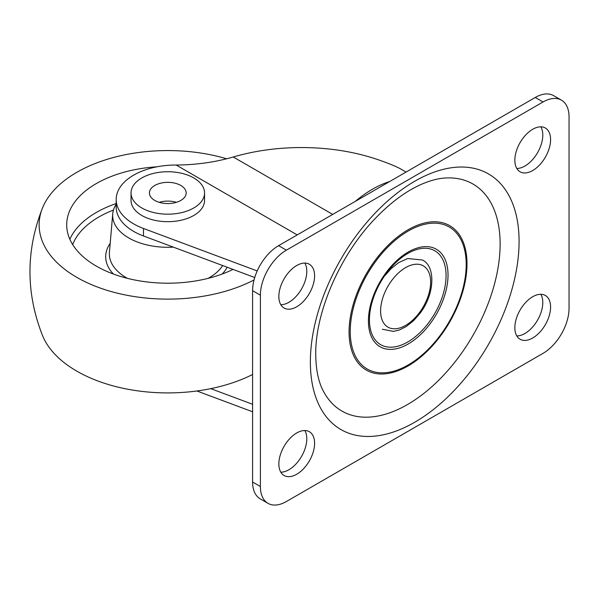<?xml version="1.0" encoding="UTF-8"?>
<svg xmlns="http://www.w3.org/2000/svg" width="599" height="599" viewBox="0 0 599 599"><rect width="100%" height="100%" fill="white"/><g stroke="black" fill="none" stroke-linecap="round" stroke-linejoin="round"><path stroke-width="0.9" d="M406.062 172.07L400.484 168.843A107.977 62.341 120 0 0 400.102 168.633C396.298 166.597 390.945 164.328 384.049 161.835C358.614 152.273 330.708 147.511 300.324 147.541C276.76 147.698 254.41 150.851 233.251 156.99C215.251 162.209 196.217 164.89 176.173 165.032L175.41 165.032A59.735 34.487 0 0 0 116.184 199.519L116.184 207.022A59.735 34.487 0 0 0 133.682 231.409A59.735 34.487 0 0 0 143.483 235.984L254.732 277.517M116.184 199.519A59.735 34.487 0 0 0 133.682 223.906A59.735 34.487 0 0 0 143.483 228.481L257.211 270.935M252.591 411.775L196.906 390.982M252.591 404.273L210.751 388.654M156.945 166.814A101.089 58.365 0 0 0 66.706 224.842A101.089 58.365 0 0 0 93.085 264.159A101.089 58.365 0 0 0 233.041 269.415M226.639 158.787A128.658 74.276 0 0 0 42.656 207.591A128.658 74.276 0 0 0 72.711 274.881A128.658 74.276 0 0 0 254.043 279.958M42.656 207.591C25.742 250.36 25.742 293.121 42.656 335.882A128.658 74.276 0 0 0 72.711 368.67A128.658 74.276 0 0 0 252.591 374.495M116.184 204.259A55.138 31.837 0 0 0 112.724 213.888A55.138 31.837 0 0 0 127.048 236.904A55.138 31.837 0 0 0 173.358 247.132M186.019 194.323A18.382 10.61 180 0 1 166.604 203.54A18.382 10.61 180 0 1 149.413 192.953A18.382 10.61 180 0 1 149.57 191.583A18.382 10.61 180 0 1 168.985 182.366A18.382 10.61 180 0 1 186.177 192.953A18.382 10.61 180 0 1 186.019 194.323M131.346 190.212A36.756 21.22 180 0 1 170.176 171.778A36.756 21.22 180 0 1 204.551 192.953A36.756 21.22 180 0 1 204.244 195.693A36.756 21.22 180 0 1 165.414 214.128A36.756 21.22 180 0 1 131.039 192.953A36.756 21.22 180 0 1 131.346 190.212M204.551 192.953L204.551 200.455A36.756 21.22 180 0 1 204.244 203.196A36.756 21.22 180 0 1 165.414 221.637A36.756 21.22 180 0 1 131.039 200.455L131.039 192.953M159.199 202.335A18.382 10.61 180 0 1 176.391 202.335M314.595 443.29A25.27 14.593 120 0 0 309.361 431.722A25.27 14.593 120 0 0 289.886 438.49A25.27 14.593 120 0 0 278.849 463.926A25.27 14.593 120 0 0 284.091 475.494A25.27 14.593 120 0 0 303.558 468.725A25.27 14.593 120 0 0 314.595 443.29M280.804 472.177A25.27 14.593 120 0 0 306.793 438.79A25.27 14.593 120 0 0 304.846 430.539M550.586 307.04A25.27 14.593 120 0 0 545.352 295.472A25.27 14.593 120 0 0 525.885 302.24A25.27 14.593 120 0 0 514.848 327.675A25.27 14.593 120 0 0 520.082 339.244A25.27 14.593 120 0 0 539.557 332.467A25.27 14.593 120 0 0 550.586 307.04M516.802 335.919A25.27 14.593 120 0 0 542.791 302.54A25.27 14.593 120 0 0 540.837 294.289M314.595 275.832A25.27 14.593 120 0 0 309.361 264.264A25.27 14.593 120 0 0 289.886 271.033A25.27 14.593 120 0 0 278.849 296.46A25.27 14.593 120 0 0 284.091 308.036A25.27 14.593 120 0 0 303.558 301.26A25.27 14.593 120 0 0 314.595 275.832M280.804 304.711A25.27 14.593 120 0 0 306.793 271.325A25.27 14.593 120 0 0 304.846 263.081M550.586 139.582A25.27 14.593 120 0 0 545.352 128.006A25.27 14.593 120 0 0 525.885 134.782A25.27 14.593 120 0 0 514.848 160.21A25.27 14.593 120 0 0 520.082 171.778A25.27 14.593 120 0 0 539.557 165.01A25.27 14.593 120 0 0 550.586 139.582M516.802 168.461A25.27 14.593 120 0 0 542.791 135.075A25.27 14.593 120 0 0 540.837 126.823M561.435 100.153L553.641 95.653A36.756 21.22 120 0 0 535.259 97.472L278.587 245.665A36.756 21.22 120 0 0 252.591 290.68L252.591 482.015A36.756 21.22 120 0 0 260.206 498.847L268.008 503.347A36.756 21.22 120 0 0 286.382 501.528L543.061 353.335A36.756 21.22 120 0 0 569.05 308.32L569.05 116.985A36.756 21.22 120 0 0 561.435 100.153A36.756 21.22 120 0 0 543.061 101.972L286.382 250.165A36.756 21.22 120 0 0 260.393 295.187L260.393 486.523A36.756 21.22 120 0 0 268.008 503.347M355.342 201.346A107.977 62.341 -60 0 1 372.481 189.202A107.977 62.341 -60 0 1 389.627 181.557M176.173 165.032L297.209 234.913M233.251 156.99L332.715 214.412M143.483 235.984L143.483 228.481M112.724 213.888L109.43 252.269A58.432 33.739 0 0 0 124.607 276.663A58.432 33.739 0 0 0 127.482 278.363M113.406 274.035A62.101 35.85 180 0 1 110.201 243.321M113.458 210.054A97.412 56.239 0 0 0 72.681 244.602M227.171 267.229A62.101 35.85 180 0 1 222.184 274.035M69.851 239.286A101.089 58.365 180 0 1 116.184 203.548M208.108 278.363A58.432 33.739 0 0 0 222.663 265.544M466.995 263.845A83.388 48.145 -60 0 1 408.031 365.974A83.388 48.145 -60 0 1 349.067 331.928A83.388 48.145 -60 0 1 408.031 229.806A83.388 48.145 -60 0 1 466.995 263.845M323.258 390.922A131.076 75.676 120 0 0 427.289 390.63A131.076 75.676 120 0 0 500.128 244.04A131.076 75.676 120 0 0 446.21 177.955C438.925 178.232 430.741 180.314 421.674 184.2C406.167 190.984 390.683 202.425 375.221 218.523C339.94 254.874 315.089 312.73 315.748 354.496C315.92 369.68 318.421 381.825 323.258 390.922M350.243 331.472A81.996 47.343 120 0 0 408.226 364.948A81.996 47.343 120 0 0 466.202 264.526A81.996 47.343 120 0 0 408.226 231.049A81.996 47.343 120 0 0 350.243 331.472M369.433 319.851A54.187 31.283 120 0 0 407.754 341.977A54.187 31.283 120 0 0 446.068 275.607A54.187 31.283 120 0 0 407.754 253.482A54.187 31.283 120 0 0 369.433 319.851M448.03 275.016A56.299 32.503 -60 0 1 408.226 343.968A56.299 32.503 -60 0 1 368.415 320.982A56.299 32.503 -60 0 1 408.226 252.037A56.299 32.503 -60 0 1 448.03 275.016M519.078 241.502A147.579 85.208 -60 0 1 414.718 422.25A147.579 85.208 -60 0 1 310.364 361.998A147.579 85.208 -60 0 1 414.718 181.25A147.579 85.208 -60 0 1 519.078 241.502M252.591 482.015L260.393 486.523M252.591 290.68L260.393 295.187M278.587 245.665L286.382 250.165M535.259 97.472L543.061 101.972M392.105 279.995A35.386 20.426 120 0 0 384.573 324.269A35.386 20.426 120 0 0 419.143 313A35.386 20.426 120 0 0 426.675 268.734A35.386 20.426 120 0 0 392.105 279.995M382.387 329.248L393.431 331.397L399.331 330.004L406.324 326.485L413.58 320.675L419.555 313.898C435.009 294.483 435.817 266.091 422.362 259.996L407.702 258.528L398.567 262.669L390.922 268.816L385.194 275.345"/></g></svg>
